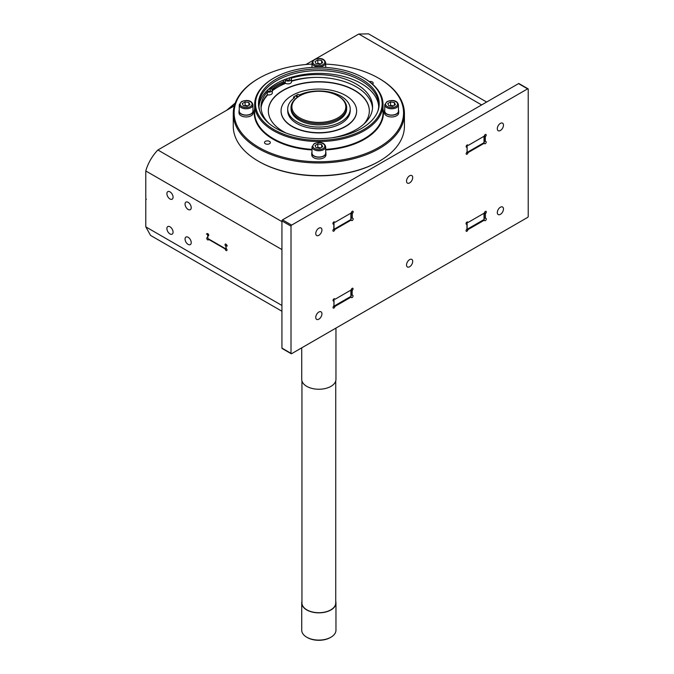 <?xml version="1.0" encoding="UTF-8"?>
<svg xmlns="http://www.w3.org/2000/svg" width="674" height="674" viewBox="0 0 674 674"><rect width="100%" height="100%" fill="white"/><g stroke="black" fill="none" stroke-linecap="round" stroke-linejoin="round"><path stroke-width="1.01" d="M485.769 213.203A1.281 0.741 120 0 0 486.047 211.341A1.281 0.741 120 0 0 485.044 211.695A1.281 0.741 120 0 0 484.581 212.512L485.769 213.203A0.859 0.497 120 0 0 485.406 214.046L485.406 217.938A0.859 0.497 120 0 0 485.769 218.368A1.281 0.741 120 0 1 486.047 218.427A1.281 0.741 120 0 1 486.24 218.646A1.281 0.741 120 0 1 485.92 220.112A1.281 0.741 120 0 1 484.766 220.651A1.281 0.741 120 0 1 484.581 220.44A0.859 0.497 120 0 0 484.025 220.339L468.337 229.396A0.859 0.497 120 0 0 467.781 230.137A1.281 0.741 120 0 1 467.318 230.946A1.281 0.741 120 0 1 466.307 231.308A1.281 0.741 120 0 1 466.585 229.446A0.859 0.497 120 0 0 466.956 228.596L466.956 224.703A0.859 0.497 120 0 0 466.585 224.273A1.281 0.741 120 0 1 466.307 224.215A1.281 0.741 120 0 1 466.122 224.004L466.585 224.273M467.318 221.931L467.781 222.201A1.281 0.741 120 0 0 467.596 221.99A1.281 0.741 120 0 0 466.442 222.538A1.281 0.741 120 0 0 466.122 224.004M352.519 290.132A1.281 0.741 120 0 0 352.797 288.27A1.281 0.741 120 0 0 351.794 288.632A1.281 0.741 120 0 0 351.322 289.441L352.519 290.132A0.859 0.497 120 0 0 352.157 290.983L352.157 294.875A0.859 0.497 120 0 0 352.519 295.305A1.281 0.741 120 0 1 352.797 295.364A1.281 0.741 120 0 1 352.991 295.574A1.281 0.741 120 0 1 352.671 297.04A1.281 0.741 120 0 1 351.516 297.588A1.281 0.741 120 0 1 351.322 297.369A0.859 0.497 120 0 0 350.775 297.276L335.332 306.19A0.859 0.497 120 0 0 334.776 306.931A1.281 0.741 120 0 1 334.304 307.74A1.281 0.741 120 0 1 333.301 308.102A1.281 0.741 120 0 1 333.579 306.24A0.859 0.497 120 0 0 333.942 305.389L333.942 301.497A0.859 0.497 120 0 0 333.579 301.067A1.281 0.741 120 0 1 333.301 301.008A1.281 0.741 120 0 1 333.116 300.798L333.579 301.067M334.304 298.725L334.776 298.995A1.281 0.741 120 0 0 334.582 298.784A1.281 0.741 120 0 0 333.436 299.323A1.281 0.741 120 0 0 333.116 300.798M298.439 96.643L296.189 95.346A32.841 18.965 180 0 1 298.11 94.352L299.239 95.009A31.257 18.046 180 0 1 341.052 96.247A31.257 18.046 180 0 1 350.21 109.011A31.257 18.046 180 0 1 330.917 125.676A31.257 18.046 180 0 1 296.855 121.767A31.257 18.046 180 0 1 287.705 109.011A31.257 18.046 180 0 1 294.707 97.629L293.569 96.972A32.841 18.965 180 0 1 295.279 95.868L297.588 97.199M350.21 109.011L350.21 110.755A31.257 18.046 180 0 1 330.917 127.428A31.257 18.046 180 0 1 296.855 123.519A31.257 18.046 180 0 1 287.705 110.755L287.705 109.011M269.457 123.814A55.774 32.2 180 0 1 261.023 106.787A55.774 32.2 180 0 1 267.308 91.934A3.421 1.98 0 0 0 272.288 90.173A3.421 1.98 0 0 0 271.285 88.774A3.421 1.98 0 0 0 270.83 88.555L269.777 88.134A59.902 34.585 0 0 0 268.522 89.204A59.902 34.585 0 0 0 267.207 90.434A59.902 34.585 0 0 0 258.993 106.568M267.308 91.934L267.308 94.731A3.421 1.98 0 0 0 272.288 92.97L272.288 90.173M267.308 94.731A55.774 32.2 0 0 0 261.074 108.185M291.446 79.111A3.421 1.98 180 0 1 289.34 80.939A3.421 1.98 180 0 1 285.608 80.509A3.421 1.98 180 0 1 285.22 80.248L285.22 83.037A3.421 1.98 180 0 0 285.608 83.306A3.421 1.98 180 0 0 289.34 83.728A3.421 1.98 180 0 0 291.446 81.908L291.446 79.111A3.421 1.98 180 0 0 291.075 78.218A55.774 32.2 180 0 1 356.243 84.014A55.774 32.2 180 0 1 372.579 106.787A55.774 32.2 180 0 1 331.532 137.85M372.528 108.185A55.774 32.2 0 0 0 356.243 86.811A55.774 32.2 0 0 0 291.446 80.897M467.436 144.893L467.908 145.171A1.281 0.741 120 0 0 467.714 144.952A1.281 0.741 120 0 0 466.56 145.5A1.281 0.741 120 0 0 466.24 146.966A1.281 0.741 120 0 0 466.433 147.176A1.281 0.741 120 0 0 466.711 147.235A0.859 0.497 120 0 1 467.074 147.665L467.074 151.557A0.859 0.497 120 0 1 466.711 152.408A1.281 0.741 120 0 0 466.433 154.27A1.281 0.741 120 0 0 467.436 153.908A1.281 0.741 120 0 0 467.908 153.099A0.859 0.497 120 0 1 468.464 152.358L483.898 143.444A0.859 0.497 120 0 1 484.328 143.402L483.544 142.947M485.651 136.3A1.281 0.741 120 0 0 485.929 134.438A1.281 0.741 120 0 0 484.926 134.8A1.281 0.741 120 0 0 484.454 135.609L485.651 136.3A0.859 0.497 120 0 0 485.288 137.151L485.288 141.043A0.859 0.497 120 0 0 485.651 141.473A1.281 0.741 120 0 1 485.929 141.532A1.281 0.741 120 0 1 486.123 141.742A1.281 0.741 120 0 1 485.802 143.217A1.281 0.741 120 0 1 484.648 143.756A1.281 0.741 120 0 1 484.454 143.545A0.859 0.497 120 0 0 484.328 143.402M334.186 221.83L334.658 222.1A1.281 0.741 120 0 0 334.464 221.889A1.281 0.741 120 0 0 333.31 222.428A1.281 0.741 120 0 0 332.99 223.894A1.281 0.741 120 0 0 333.183 224.113A1.281 0.741 120 0 0 333.462 224.172A0.859 0.497 120 0 1 333.824 224.602L333.824 228.486A0.859 0.497 120 0 1 333.462 229.337A1.281 0.741 120 0 0 333.183 231.199A1.281 0.741 120 0 0 334.186 230.845A1.281 0.741 120 0 0 334.658 230.028A0.859 0.497 120 0 1 335.205 229.286L350.893 220.238A0.859 0.497 120 0 1 351.322 220.196L350.539 219.741M352.645 213.094A1.281 0.741 120 0 0 352.923 211.232A1.281 0.741 120 0 0 351.921 211.594A1.281 0.741 120 0 0 351.449 212.403L352.645 213.094A0.859 0.497 120 0 0 352.283 213.944L352.283 217.837A0.859 0.497 120 0 0 352.645 218.266A1.281 0.741 120 0 1 352.923 218.325A1.281 0.741 120 0 1 353.109 218.536A1.281 0.741 120 0 1 352.788 220.002A1.281 0.741 120 0 1 351.634 220.55A1.281 0.741 120 0 1 351.449 220.331A0.859 0.497 120 0 0 351.322 220.196M209.151 239.27L208.611 239.582A0.859 0.497 60 0 0 208.485 239.725A1.281 0.741 60 0 1 208.291 239.936A1.281 0.741 60 0 1 207.145 239.396A1.281 0.741 60 0 1 206.825 237.922A1.281 0.741 60 0 1 207.011 237.711A1.281 0.741 60 0 1 207.289 237.652A0.859 0.497 60 0 0 207.651 237.223L207.803 237.138M226.472 248.731A1.281 0.741 60 0 1 226.75 250.593A1.281 0.741 60 0 1 225.748 250.231A1.281 0.741 60 0 1 225.276 249.422L226.472 248.731A0.859 0.497 60 0 1 226.11 247.88L226.11 245.985A0.859 0.497 -120 0 1 226.287 245.597L226.801 245.302M208.67 235.529L207.98 235.934A0.859 0.497 60 0 0 207.803 236.321L207.803 237.796A0.859 0.497 -120 0 0 208.409 238.84L225.352 248.622A0.859 0.497 -120 0 0 225.958 248.276L225.958 246.802A0.859 0.497 60 0 0 225.596 245.951A1.281 0.741 60 0 1 225.318 244.089A1.281 0.741 60 0 1 226.321 244.451A1.281 0.741 60 0 1 226.793 245.26A0.859 0.497 60 0 0 227.349 246.002L226.717 245.639A0.859 0.497 -120 0 0 226.287 245.597M207.533 233.566L206.842 233.962A0.859 0.497 60 0 0 206.969 233.819A1.281 0.741 60 0 1 207.162 233.608A1.281 0.741 60 0 1 208.317 234.148A1.281 0.741 60 0 1 208.637 235.622A1.281 0.741 60 0 1 208.443 235.833A1.281 0.741 60 0 1 208.165 235.892L208.637 235.622M281.934 311.253L150.529 235.394L145.828 226.885A4.28 2.469 60 0 1 145.778 226.237L145.778 199.605A0.859 0.497 -120 0 1 146.384 199.26A0.859 0.497 -120 0 1 145.778 198.215L145.778 171.584A4.28 2.469 60 0 1 145.828 170.985L145.988 170.168C148.314 162.805 152.08 156.267 157.303 150.572L157.927 150.024A4.28 2.469 180 0 1 158.415 149.687L234.131 105.978A4.28 2.469 0 0 1 234.308 105.877M208.611 239.582A0.859 0.497 60 0 1 209.041 239.624L224.72 248.681A0.859 0.497 60 0 1 225.276 249.422M208.628 234.771L207.651 235.336L207.651 237.223M207.651 235.336A0.859 0.497 -120 0 0 207.044 234.282L206.421 233.92A0.859 0.497 60 0 0 206.842 233.962M173.066 197.196A4.364 2.519 -120 0 0 171.162 192.806A4.364 2.519 -120 0 0 167.801 191.635A4.364 2.519 -120 0 0 166.899 193.632A4.364 2.519 -120 0 0 168.803 198.03A4.364 2.519 -120 0 0 172.165 199.192A4.364 2.519 -120 0 0 173.066 197.196M191.222 207.676A4.364 2.519 -120 0 0 189.318 203.287A4.364 2.519 -120 0 0 185.957 202.116A4.364 2.519 -120 0 0 185.055 204.112A4.364 2.519 -120 0 0 186.959 208.51A4.364 2.519 -120 0 0 190.321 209.673A4.364 2.519 -120 0 0 191.222 207.676M191.222 242.615A4.364 2.519 -120 0 0 189.318 238.225A4.364 2.519 -120 0 0 185.957 237.054A4.364 2.519 -120 0 0 185.055 239.051A4.364 2.519 -120 0 0 186.959 243.449A4.364 2.519 -120 0 0 190.321 244.611A4.364 2.519 -120 0 0 191.222 242.615M173.066 232.134A4.364 2.519 -120 0 0 171.162 227.745A4.364 2.519 -120 0 0 167.801 226.574A4.364 2.519 -120 0 0 166.899 228.57A4.364 2.519 -120 0 0 168.803 232.968A4.364 2.519 -120 0 0 172.165 234.131A4.364 2.519 -120 0 0 173.066 232.134M291.185 353.724L282.111 348.483A0.859 0.497 -60 0 1 281.934 348.096L281.934 220.92A0.859 0.497 -60 0 1 282.541 219.867L518.542 83.618A0.859 0.497 -60 0 1 518.972 83.576L528.045 88.816A0.859 0.497 120 0 0 527.616 88.858L291.615 225.116A0.859 0.497 120 0 0 291.008 226.161L291.008 353.336A0.859 0.497 120 0 0 291.615 353.682L527.616 217.424A0.859 0.497 120 0 0 528.222 216.379L528.222 89.204A0.859 0.497 120 0 0 528.045 88.816M497.302 212.571A4.364 2.519 120 0 0 498.204 214.568A4.364 2.519 120 0 0 501.566 213.397A4.364 2.519 120 0 0 503.47 209.007A4.364 2.519 120 0 0 502.568 207.011A4.364 2.519 120 0 0 499.207 208.182A4.364 2.519 120 0 0 497.302 212.571M497.302 128.717A4.364 2.519 120 0 0 498.204 130.722A4.364 2.519 120 0 0 501.566 129.551A4.364 2.519 120 0 0 503.47 125.153A4.364 2.519 120 0 0 502.568 123.157A4.364 2.519 120 0 0 499.207 124.328A4.364 2.519 120 0 0 497.302 128.717M315.761 317.378A4.364 2.519 120 0 0 316.662 319.383A4.364 2.519 120 0 0 320.024 318.212A4.364 2.519 120 0 0 321.936 313.814A4.364 2.519 120 0 0 321.026 311.818A4.364 2.519 120 0 0 317.665 312.989A4.364 2.519 120 0 0 315.761 317.378M315.761 233.533A4.364 2.519 120 0 0 316.662 235.529A4.364 2.519 120 0 0 320.024 234.358A4.364 2.519 120 0 0 321.936 229.969A4.364 2.519 120 0 0 321.026 227.972A4.364 2.519 120 0 0 317.665 229.143A4.364 2.519 120 0 0 315.761 233.533M406.532 264.975A4.364 2.519 -60 0 1 408.436 260.585A4.364 2.519 -60 0 1 411.797 259.414A4.364 2.519 -60 0 1 412.699 261.411A4.364 2.519 -60 0 1 410.795 265.809A4.364 2.519 -60 0 1 407.433 266.971A4.364 2.519 -60 0 1 406.532 264.975M406.532 181.129A4.364 2.519 -60 0 1 408.436 176.731A4.364 2.519 -60 0 1 411.797 175.569A4.364 2.519 -60 0 1 412.699 177.565A4.364 2.519 -60 0 1 410.795 181.955A4.364 2.519 -60 0 1 407.433 183.126A4.364 2.519 -60 0 1 406.532 181.129M334.776 298.995A0.859 0.497 120 0 0 335.332 299.096L350.775 290.182A0.859 0.497 120 0 0 351.322 289.441M467.781 222.201A0.859 0.497 120 0 0 468.337 222.302L484.025 213.245A0.859 0.497 120 0 0 484.581 212.512M467.908 145.171A0.859 0.497 120 0 0 468.464 145.264L483.898 136.35A0.859 0.497 120 0 0 484.454 135.609M334.658 222.1A0.859 0.497 120 0 0 335.205 222.201L350.893 213.144A0.859 0.497 120 0 0 351.449 212.403M333.445 299.307A0.859 0.497 0 0 0 334.001 299.163L334.473 298.894M466.509 222.445A0.859 0.497 0 0 0 467.133 222.302L467.486 222.1M484.269 213.051L484.269 219.193A0.859 0.497 180 0 1 484.016 219.539L484.016 213.254M466.602 229.43A0.859 0.497 180 0 0 467.133 229.286L484.016 219.539M351.137 289.828L351.137 296.054A0.859 0.497 180 0 1 350.884 296.4L350.884 290.098M333.537 306.291A0.859 0.497 180 0 0 334.001 306.148L350.884 296.4M486.636 102.035L368.552 33.86L358.829 34.037A4.28 2.469 180 0 0 358.248 34.315L315.272 59.127M333.301 222.445A0.859 0.497 0 0 0 334.001 222.302L334.001 229.286A0.859 0.497 180 0 1 333.377 229.43M334.447 222.049L334.001 222.302M466.501 145.584A0.859 0.497 0 0 0 467.133 145.441L467.133 152.425A0.859 0.497 180 0 1 466.576 152.568M467.697 145.112L467.133 145.441M313.284 60.281L305.937 64.519M258.336 161.179L258.934 161.524A84.722 48.916 0 0 0 378.754 161.524L379.361 161.179A85.581 49.404 180 0 1 258.336 161.179A85.581 49.404 180 0 1 233.271 126.24L233.271 113.561A85.581 49.404 180 0 1 258.336 78.622L258.934 78.268A84.722 48.916 180 0 1 312.003 64.106M484.269 135.996L484.269 142.332A0.859 0.497 180 0 1 484.016 142.677L467.133 152.425M351.137 212.942L351.137 219.193A0.859 0.497 180 0 1 350.884 219.539L334.001 229.286M325.694 64.106A84.722 48.916 180 0 1 378.754 78.277L379.361 78.622A85.581 49.404 180 0 1 404.425 113.561L404.425 126.24A85.581 49.404 180 0 1 379.361 161.179L378.754 161.524M404.425 113.561A85.581 49.404 180 0 1 379.361 148.499A85.581 49.404 180 0 1 286.096 159.207A85.581 49.404 180 0 1 233.271 113.561M378.754 78.277A84.722 48.916 180 0 1 378.754 147.446A84.722 48.916 180 0 1 258.942 147.446A84.722 48.916 180 0 1 258.934 78.277A84.722 48.916 180 0 1 258.934 78.268L258.336 78.622M372.57 84.199A2.907 1.677 0 0 0 373.194 83.163A2.907 1.677 0 0 0 372.343 81.975A2.907 1.677 0 0 0 369.31 81.579M269.465 141.372A2.907 1.677 0 0 0 266.297 141.001A2.907 1.677 0 0 0 264.503 142.559A2.907 1.677 0 0 0 265.354 143.747A2.907 1.677 0 0 0 268.522 144.11A2.907 1.677 0 0 0 270.316 142.559A2.907 1.677 0 0 0 269.465 141.372M398.688 111.109L398.688 112.861A7.102 4.103 180 0 1 394.307 116.644A7.102 4.103 180 0 1 386.564 115.76A7.102 4.103 180 0 1 384.483 112.861L384.483 111.109A7.102 4.103 0 0 0 386.564 114.016A7.102 4.103 180 0 0 394.307 114.9A7.102 4.103 180 0 0 398.688 111.109A7.102 4.103 180 0 0 398.435 110.022M325.946 153.108L325.946 154.86A7.102 4.103 180 0 1 321.565 158.643A7.102 4.103 180 0 1 313.823 157.758A7.102 4.103 180 0 1 311.742 154.86L311.742 153.108A7.102 4.103 0 0 0 313.823 156.006A7.102 4.103 180 0 0 321.565 156.899A7.102 4.103 180 0 0 325.946 153.108A7.102 4.103 180 0 0 325.694 152.021M253.205 111.109L253.205 112.861A7.102 4.103 180 0 1 248.824 116.644A7.102 4.103 180 0 1 241.081 115.76A7.102 4.103 180 0 1 239 112.861L239 111.109A7.102 4.103 0 0 0 241.081 114.016A7.102 4.103 180 0 0 248.824 114.9A7.102 4.103 180 0 0 253.205 111.109A7.102 4.103 180 0 0 252.952 110.022M364.23 130.68A64.182 37.053 0 0 0 383.026 104.478A64.182 37.053 0 0 0 364.23 78.268L363.623 77.923A63.331 36.565 0 0 0 274.065 77.923L273.459 78.268A64.182 37.053 0 0 0 254.662 104.478A64.182 37.053 0 0 0 294.285 138.709A64.182 37.053 0 0 0 364.23 130.68M273.459 78.268L274.065 77.923A63.331 36.565 0 0 0 274.065 129.627A63.331 36.565 0 0 0 363.623 129.627A63.331 36.565 0 0 0 363.623 77.923M361.534 128.422A60.365 34.854 180 0 1 301.16 137.1A60.365 34.854 180 0 1 259.574 110.376A60.365 34.854 180 0 1 276.163 79.136A60.365 34.854 180 0 1 347.152 72.994A60.365 34.854 180 0 1 378.114 110.376A60.365 34.854 180 0 1 361.534 128.422M259.81 111.05A59.902 34.585 180 0 1 258.942 105.169A59.902 34.585 180 0 1 276.483 80.72A59.902 34.585 180 0 1 341.769 73.222A59.902 34.585 180 0 1 378.754 105.169A59.902 34.585 180 0 1 377.878 111.05M286.349 78.917A1.71 0.986 0 0 0 286.315 79.111A1.71 0.986 0 0 0 286.812 79.81A1.71 0.986 0 0 0 288.683 80.021A1.71 0.986 0 0 0 289.736 79.111A1.71 0.986 0 0 0 289.239 78.411A1.71 0.986 0 0 0 288.472 78.159A59.902 34.585 0 0 0 286.349 78.917A59.902 34.585 0 0 0 284.487 79.633A59.902 34.585 0 0 0 276.483 83.509A59.902 34.585 0 0 0 269.777 88.134M268.522 89.204A1.71 0.986 180 0 1 270.072 89.474A1.71 0.986 180 0 1 270.577 90.173A1.71 0.986 180 0 1 269.516 91.091A1.71 0.986 180 0 1 267.654 90.872A1.71 0.986 180 0 1 267.207 90.434M285.22 80.248L284.487 79.633M378.704 106.568A59.902 34.585 0 0 0 288.472 78.159M272.279 90.021L285.22 83.037L283.501 81.621L283.501 80.046M283.586 81.697A61.62 35.57 0 0 0 275.278 85.716A61.62 35.57 180 0 0 270.847 88.564M284.571 82.506A59.902 34.585 0 0 0 276.483 86.415A59.902 34.585 0 0 0 271.967 89.339M363.842 124.092A50.491 29.151 180 0 0 369.335 110.865A50.491 29.151 180 0 0 354.549 90.257A50.491 29.151 0 0 0 299.526 83.938A50.491 29.151 0 0 0 268.353 110.865A50.491 29.151 0 0 0 283.147 131.481A50.491 29.151 180 0 0 286.062 133.039M369.335 110.991A50.491 29.151 0 0 0 354.549 90.501A50.491 29.151 0 0 0 299.618 84.157A50.491 29.151 0 0 0 268.353 110.991M281.066 110.991A37.786 21.812 0 0 0 281.066 111.109A37.786 21.812 0 0 0 292.128 126.535A37.786 21.812 0 0 0 333.301 131.27A37.786 21.812 0 0 0 356.63 111.109A37.786 21.812 0 0 0 356.63 110.991M356.63 110.865A37.786 21.812 180 0 0 345.56 95.447A37.786 21.812 0 0 0 304.387 90.712A37.786 21.812 0 0 0 281.066 110.865A37.786 21.812 0 0 0 292.128 126.291A37.786 21.812 180 0 0 333.301 131.026A37.786 21.812 180 0 0 356.63 110.865L356.63 111.109M346.655 107.545L346.655 108.843A27.811 16.058 180 0 1 338.517 120.199A27.811 16.058 180 0 1 308.203 123.679A27.811 16.058 180 0 1 291.033 108.843L291.033 107.545A27.811 16.058 0 0 0 308.203 122.382A27.811 16.058 0 0 0 338.517 118.902A27.811 16.058 0 0 0 346.655 107.545A27.811 16.058 0 0 0 338.517 96.197L337.91 95.843A26.96 15.561 0 0 0 299.787 95.843L299.18 96.197A27.811 16.058 0 0 0 291.033 107.545M299.18 96.197L299.787 95.843A26.96 15.561 0 0 0 299.787 117.857A26.96 15.561 0 0 0 337.91 117.857A26.96 15.561 0 0 0 337.91 95.843M296.189 95.346L296.189 96.39M293.569 96.972L293.569 98.48M384.744 110.022A7.102 4.103 0 0 0 384.483 111.109M384.744 111.109A6.85 3.951 0 0 0 388.965 114.765A6.85 3.951 0 0 0 396.43 113.906A6.85 3.951 0 0 0 398.435 111.109L398.435 104.824C397.003 99.272 390.549 100.114 386.927 101.639L384.744 104.824L384.744 111.109M390.566 101.917L387.769 103.535L388.797 105.742L392.613 106.332L395.402 104.714L394.383 102.515L390.566 101.917L390.566 105.414L389.749 105.885M393.431 105.86L390.566 105.414M394.383 105.304L394.383 102.515M312.003 152.021A7.102 4.103 0 0 0 311.742 153.108M312.003 153.108A6.85 3.951 0 0 0 316.224 156.764A6.85 3.951 0 0 0 323.688 155.905A6.85 3.951 0 0 0 325.694 153.108L325.694 146.822C324.261 141.27 317.808 142.113 314.185 143.638L312.003 146.822L312.003 153.108M317.825 143.916L315.028 145.533L316.047 147.732L319.872 148.331L322.661 146.713L321.641 144.506L317.825 143.916L317.825 147.412L317.007 147.884M320.689 147.859L317.825 147.412M321.641 147.303L321.641 144.506M239.262 110.022A7.102 4.103 0 0 0 239 111.109M239.262 111.109A6.85 3.951 0 0 0 243.483 114.765A6.85 3.951 0 0 0 250.947 113.906A6.85 3.951 0 0 0 252.952 111.109L252.952 104.824C251.52 99.272 245.066 100.114 241.444 101.639L239.262 104.824L239.262 111.109M245.083 101.917L242.286 103.535L243.306 105.742L247.131 106.332L249.919 104.714L248.9 102.515L245.083 101.917L245.083 105.414L244.266 105.885M247.948 105.86L245.083 105.414M248.9 105.304L248.9 102.515M317.825 59.927L315.028 61.536L316.047 63.744L319.872 64.333L322.661 62.716L321.641 60.517L317.825 59.927L317.825 63.415L317.007 63.887M320.689 63.861L317.825 63.415M321.641 63.305L321.641 60.517M335.964 328.078L335.964 379.361A17.12 9.883 180 0 1 330.951 386.354A17.12 9.883 180 0 1 312.298 388.494A17.12 9.883 180 0 1 301.733 379.361L301.733 347.843M335.745 380.92L335.745 602.96A16.901 9.756 180 0 1 330.799 609.86A16.901 9.756 0 0 1 312.382 611.975A16.901 9.756 0 0 1 301.944 602.96L301.944 380.92M335.745 601.402A17.12 9.883 180 0 1 335.964 602.96A17.12 9.883 180 0 1 330.951 609.953A17.12 9.883 180 0 1 312.298 612.093A17.12 9.883 180 0 1 301.733 602.96A17.12 9.883 180 0 1 301.944 601.402M301.733 602.96L301.733 630.215A17.12 9.883 0 0 0 306.746 637.2A17.12 9.883 0 0 0 330.951 637.2L330.951 637.2A17.12 9.883 0 0 0 335.964 630.215L335.964 602.96M306.746 637.2L307.352 637.553A16.26 9.385 0 0 0 330.344 637.553L330.951 637.2L330.344 637.553M383.026 108.573A64.611 37.306 180 0 1 364.626 139.181A64.611 37.306 180 0 1 364.533 139.24A64.611 37.306 180 0 1 325.694 149.957M383.026 104.478L383.026 112.507A64.182 37.053 180 0 1 364.322 138.659A64.182 37.053 180 0 1 364.23 138.709A64.182 37.053 180 0 1 325.694 149.358M225.596 245.951L226.793 245.26M206.969 233.819L207.44 233.549M234.956 103.804A105.692 61.022 0 0 0 228.562 109.188M281.934 249.565L145.828 170.985M145.828 226.885L281.934 305.465M527.616 88.858L518.542 83.618M291.008 353.336L281.934 348.096M291.008 226.161L281.934 220.92M291.615 225.116L282.541 219.867M481.624 104.925L358.829 34.037M157.927 150.024L281.934 221.62M207.946 233.768L207.044 234.282M350.884 213.144L350.884 219.539M334.607 228.941L335.205 229.286M350.286 219.884L350.893 220.238M351.137 217.171L352.283 217.837M351.137 213.287L352.283 213.944M332.99 223.894L333.462 224.172M333.596 229.421L334.658 230.028M484.016 136.274L484.016 142.677M467.857 152.012L468.464 152.358M483.292 143.099L483.898 143.444M484.269 140.453L485.288 141.043M484.269 136.561L485.288 137.151M466.24 146.966L466.711 147.235M466.905 152.518L467.908 153.099M312.003 149.957A64.611 37.306 180 0 1 254.662 108.573M312.003 149.358A64.182 37.053 180 0 1 254.662 112.507L254.662 104.478M314.792 77.4A58.107 33.548 0 0 0 291.446 81.284M285.658 83.332A58.107 33.548 0 0 0 272.288 90.796M267.789 94.849A58.107 33.548 0 0 0 261.436 105.692M384.744 104.824A6.85 3.951 180 0 0 388.965 108.472A6.85 3.951 180 0 0 396.43 107.621A6.85 3.951 0 0 0 398.435 104.824M395.823 106.568A5.99 3.463 180 0 1 387.348 106.568A5.99 3.463 180 0 1 387.348 101.681A5.99 3.463 0 0 1 395.823 101.681A5.99 3.463 0 0 1 395.823 106.568M312.003 146.822A6.85 3.951 180 0 0 316.224 150.47A6.85 3.951 180 0 0 323.688 149.62A6.85 3.951 0 0 0 325.694 146.822M323.082 148.566A5.99 3.463 180 0 1 314.606 148.566A5.99 3.463 180 0 1 314.606 143.68A5.99 3.463 0 0 1 323.082 143.68A5.99 3.463 0 0 1 323.082 148.566M239.262 104.824A6.85 3.951 180 0 0 243.483 108.472A6.85 3.951 180 0 0 250.947 107.621A6.85 3.951 0 0 0 252.952 104.824M250.34 106.568A5.99 3.463 180 0 1 241.865 106.568A5.99 3.463 180 0 1 241.865 101.681A5.99 3.463 0 0 1 250.34 101.681A5.99 3.463 0 0 1 250.34 106.568M325.694 62.825C324.261 57.273 317.808 58.124 314.185 59.641L312.003 62.825A6.85 3.951 180 0 0 316.224 66.482A6.85 3.951 180 0 0 323.688 65.622A6.85 3.951 0 0 0 325.694 62.825L325.694 67.425M323.082 64.578A5.99 3.463 180 0 1 314.606 64.578A5.99 3.463 180 0 1 314.606 59.683A5.99 3.463 0 0 1 323.082 59.683A5.99 3.463 0 0 1 323.082 64.578M334.001 306.148L334.001 299.163M333.647 306.274L334.776 306.931M334.633 305.785L335.332 306.19M350.076 296.872L350.775 297.276M351.137 294.285L352.157 294.875M351.137 290.393L352.157 290.983M467.133 229.286L467.133 222.302M466.585 229.446L467.781 230.137M467.646 228.992L468.337 229.396M483.325 219.943L484.025 220.339M484.269 217.281L485.406 217.938M484.269 213.388L485.406 214.046M235.226 103.046L226.675 110.283M226.245 248.403L225.782 248.664M352.46 218.224L351.137 217.466M334.784 222.243L334.093 221.839M333.647 224.206L332.956 223.81M485.465 141.43L484.269 140.74M468.034 145.306L467.343 144.91M466.897 147.277L466.206 146.881M312.003 62.825L312.003 67.425M334.902 299.138L334.211 298.742M333.765 301.101L333.074 300.705M351.196 297.234L350.328 296.728M352.334 295.263L351.137 294.572M467.908 222.344L467.217 221.948M466.779 224.316L466.088 223.92M484.446 220.297L483.578 219.791M485.583 218.334L484.269 217.567"/></g></svg>
